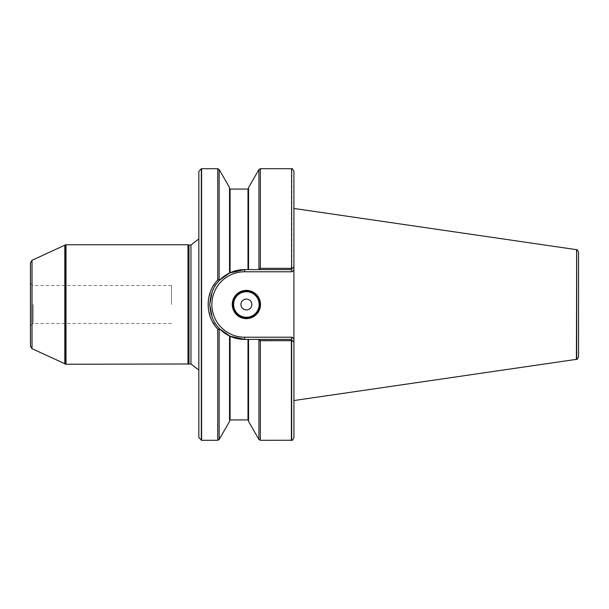 <?xml version="1.0" encoding="UTF-8"?>
<svg xmlns="http://www.w3.org/2000/svg" width="609" height="609" viewBox="0 0 609 609"><rect width="100%" height="100%" fill="white"/><g stroke="black" fill="none" stroke-linecap="round" stroke-linejoin="round"><path stroke-width="0.46" stroke-dasharray="3.04 2.28" d="M171.502 304.5L171.502 285.484L171.502 304.5M33.168 304.5L33.168 323.516L33.168 304.5M293.911 304.5L293.911 208.453L293.911 304.5M293.911 437.582L293.911 342.121L291.193 339.403L244.612 339.403L258.673 339.403L260.34 340.971L292.404 340.614L293.911 342.121L291.193 339.403L244.612 339.403A34.903 34.903 0 0 1 209.709 304.5A34.903 34.903 0 0 1 244.612 269.597L229.54 273.022L229.54 187.587M244.612 269.597L244.612 271.774A32.726 32.726 0 0 0 211.879 304.5A32.726 32.726 0 0 0 244.612 337.226L244.612 339.403A34.903 34.903 0 0 1 209.709 304.5A34.903 34.903 0 0 1 244.612 269.597L291.193 269.597L293.911 266.879L292.282 268.508L260.34 268.325L258.498 269.597L248.548 269.597L248.548 188.524L248.548 269.597L244.612 269.597L291.193 269.597L292.092 271.774L293.911 269.954L293.911 339.046L292.092 337.226L291.193 339.403L258.673 339.403M292.282 268.508L293.911 266.879L293.911 171.418M291.391 440.299L291.391 340.971M291.391 268.325L291.391 168.701M248.548 421.413L248.548 339.403M248.548 269.597L248.548 187.587M229.54 421.413L229.54 335.978L229.54 420.476L229.54 335.978L230.08 336.229L230.08 419.936M217.74 440.299L217.74 329.233L219.156 329.378L219.506 328.746C206.535 315.926 206.535 293.074 219.506 280.254L219.156 279.622L217.74 279.767L217.74 168.701M201.594 440.299L201.594 168.701M217.74 329.233L211.262 319.405L208.248 307.948M208.248 301.029L211.27 289.587L217.74 279.767M31.805 304.5L31.805 324.3L31.805 304.5M30.45 304.5L30.45 283.345L30.45 304.5M198.846 437.574L198.846 171.426M198.846 304.5L198.846 375.593L198.846 304.5M188.996 363.984L188.996 245.016M187.983 364.251L187.983 244.749M66.008 364.251L66.008 244.749M30.45 262.776L30.45 346.224M213.729 320.76A34.903 34.903 0 0 1 212.282 291.361A34.903 34.903 0 0 0 213.729 320.76M230.08 272.771L230.08 189.064M291.193 269.597L258.498 269.597M292.404 340.614L291.193 339.403M259.959 304.5A13.581 13.581 0 0 1 239.588 316.261A13.581 13.581 0 0 1 239.588 292.739A13.581 13.581 0 0 1 259.959 304.5A13.581 13.581 0 0 1 239.588 316.261A13.581 13.581 0 0 1 239.588 292.739A13.581 13.581 0 0 1 259.959 304.5M578.55 252.324L578.55 356.676M576.418 359.348L576.418 249.652M291.665 440.254L291.665 340.911M260.34 440.299L260.34 340.971M260.34 268.325L260.34 168.701M258.932 439.485L258.932 339.959M248.008 419.936L248.008 339.403M248.008 269.597L248.008 189.064M219.156 439.485L219.156 329.378M291.665 268.363L291.665 168.746M258.932 268.988L258.932 169.515M219.156 279.622L219.156 169.515M201.328 440.277L201.328 168.723M198.846 233.407L198.846 238.956M190.967 363.984L190.967 245.016M65.734 364.228L65.734 244.772M64.82 363.984L64.82 245.016M32.018 348.691L32.018 260.309M244.612 337.226L292.092 337.226M576.685 359.257L576.685 249.743M171.502 285.484L33.168 285.484L30.45 283.345M171.502 323.516L33.168 323.516L30.45 325.655M198.846 370.044L198.846 375.593"/><path stroke-width="0.91" d="M291.665 168.746L291.665 268.363L291.665 168.746C292.023 168.137 292.769 169.028 293.911 171.418L293.911 437.582C292.769 439.972 292.016 440.863 291.665 440.254L260.34 440.299L260.34 340.675L258.498 339.403L248.548 339.403L248.548 421.413L258.932 439.485L260.34 440.299M291.665 268.363L292.282 268.508L293.911 266.879L293.911 269.954L292.092 271.774L291.193 269.597L258.498 269.597L260.34 268.325L291.391 268.325M248.548 339.403L244.612 339.403L230.08 336.229L219.613 328.852L219.156 329.4L217.74 328.997C204.982 316.086 204.982 292.914 217.74 280.003L219.156 279.6L219.156 169.515L229.54 187.587L229.54 273.022L244.612 269.597L244.612 271.774L292.092 271.774L244.612 271.774A32.726 32.726 0 0 0 211.879 304.5A32.726 32.726 0 0 0 244.612 337.226L292.092 337.226L293.911 339.046L293.911 342.121L292.282 340.492L291.391 340.675L291.391 440.299M291.391 340.675L260.34 340.675M291.391 168.701L260.34 168.701L258.932 169.515L248.548 187.587L248.548 269.597L258.498 269.597M248.008 269.597L248.008 189.064L230.08 189.064L230.08 272.771A34.903 34.903 0 0 0 229.684 272.954A34.903 34.903 0 0 1 244.612 269.597L248.548 269.597M244.612 337.226L244.612 339.403A34.903 34.903 0 0 1 230.08 336.229L244.612 339.403A34.903 34.903 0 0 1 229.54 335.978L229.54 421.413L219.156 439.485L219.156 329.4M219.506 328.746L229.54 335.978A34.903 34.903 0 0 1 213.729 320.76A34.903 34.903 0 0 0 230.08 336.229L230.08 419.936L229.54 420.476M219.156 169.515L217.74 168.701L201.594 168.701L201.594 440.299L217.74 440.299L219.156 439.485M208.248 307.948L208.248 301.029M219.156 279.6L219.613 280.148L229.54 273.022L219.506 280.254M201.328 440.277L201.328 168.723L198.846 171.426L198.846 437.574L201.594 440.299M198.846 370.044L190.967 363.984L190.967 245.016L188.996 245.016L188.996 363.984L66.008 364.251L66.008 244.749L187.983 244.749L187.983 364.251M32.018 348.691L30.45 346.224L30.45 262.776L32.018 260.309L32.018 348.691L66.008 364.251M258.498 339.403L291.193 339.403L292.282 340.492M219.613 280.148C214.832 285.431 214.695 286.359 212.282 291.361L209.709 304.5L212.275 317.639C214.695 322.58 214.825 323.63 219.613 328.852M232.25 304.5A14.121 14.121 0 0 1 253.435 292.267A14.121 14.121 0 0 1 253.435 316.733A14.121 14.121 0 0 1 232.25 304.5M291.193 269.597L292.282 268.508M212.282 291.361A34.903 34.903 0 0 1 229.631 272.977A34.903 34.903 0 0 0 212.282 291.361M292.092 337.226L291.193 339.403M259.959 304.5A13.581 13.581 0 0 0 246.379 290.919A13.581 13.581 0 0 0 232.798 304.5A13.581 13.581 0 0 0 246.379 318.081A13.581 13.581 0 0 0 259.959 304.5M240.943 304.5A5.435 5.435 0 0 1 249.096 299.795A5.435 5.435 0 0 1 249.096 309.205A5.435 5.435 0 0 1 240.943 304.5A5.435 5.435 0 0 0 246.379 309.935A5.435 5.435 0 0 0 251.806 304.5A5.435 5.435 0 0 0 246.379 299.065A5.435 5.435 0 0 0 240.943 304.5M578.55 304.5L578.55 252.324C577.621 250.116 576.997 249.256 576.685 249.743L576.685 359.257C576.997 359.744 577.621 358.884 578.55 356.676L578.55 304.5M576.685 249.743L576.418 359.348L293.911 400.547M291.665 340.637L291.665 440.254M260.34 168.701L260.34 268.325M258.932 340.012L258.932 439.485M248.008 339.403L248.008 419.936L248.548 420.476M217.74 328.997L217.74 440.299M217.74 168.701L217.74 280.003M258.932 169.515L258.932 268.988M32.018 260.309L65.734 244.772L65.734 364.228M64.82 245.016L64.82 363.984M230.08 272.771A34.903 34.903 0 0 1 244.612 269.597M259.145 304.5A12.766 12.766 0 0 0 239.992 293.447A12.766 12.766 0 0 0 239.992 315.553A12.766 12.766 0 0 0 259.145 304.5M248.008 189.064L248.548 188.524M248.008 419.936L230.08 419.936M230.08 189.064L229.54 188.524M190.967 245.016L198.846 238.956M190.967 363.984L188.996 363.984M188.996 245.016L187.983 244.749M576.418 249.652L293.911 208.453"/></g></svg>
